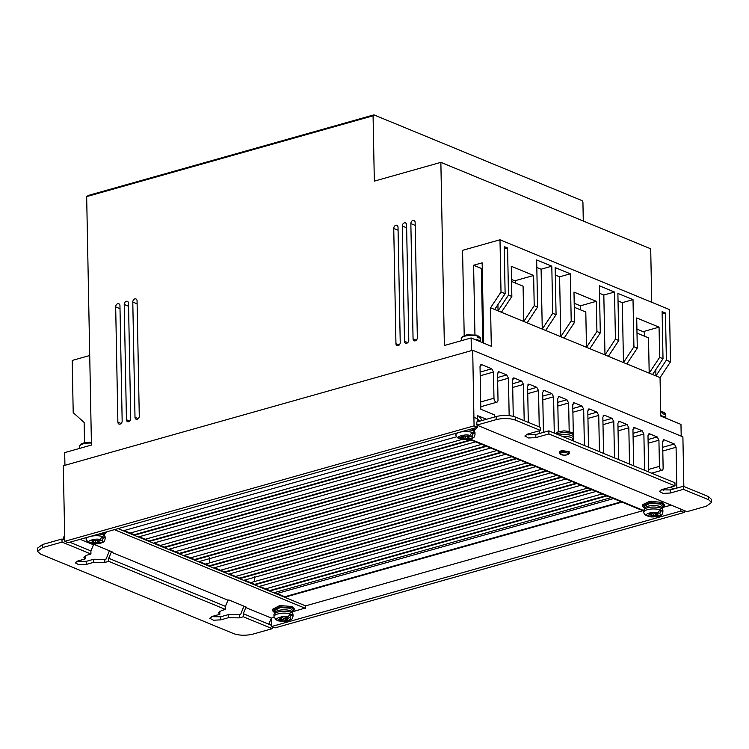 <?xml version="1.0" encoding="UTF-8"?>
<svg xmlns="http://www.w3.org/2000/svg" width="749" height="749" viewBox="0 0 749 749"><rect width="100%" height="100%" fill="white"/><g stroke="black" fill="none" stroke-linecap="round" stroke-linejoin="round"><path stroke-width="1.12" d="M572.994 439.691L572.985 439.27A8.848 2.977 178.9 0 0 562.621 436.527M644.926 507.663A8.848 2.912 -0.5 0 1 651.78 505.631A8.848 2.912 -0.5 0 1 660.3 506.633A8.848 2.912 -0.5 0 1 661.751 507.522L662.884 510.106A9.522 3.136 -0.5 0 0 660.843 508.187A9.522 3.136 -0.5 0 0 650.235 507.242A9.522 3.136 -0.5 0 0 643.831 510.266L644.926 507.663M471.505 428.915A8.848 2.912 -0.5 0 1 472.404 429.233A8.848 2.912 -0.5 0 1 473.855 430.123L474.988 432.707A9.522 3.136 -0.5 0 0 472.956 430.787A9.522 3.136 -0.5 0 0 468.443 429.786M275.023 612.111A8.848 3.043 -1.7 0 1 281.886 609.883A8.848 3.043 -1.7 0 1 290.369 610.772A8.848 3.043 -1.7 0 1 291.754 611.605L292.99 614.246A9.522 3.277 -1.7 0 0 290.949 612.308A9.522 3.277 -1.7 0 0 280.304 611.521A9.522 3.277 -1.7 0 0 273.947 614.817L275.023 612.111M101.93 533.176A8.848 3.043 -1.7 0 1 102.473 533.372A8.848 3.043 -1.7 0 1 103.858 534.206L105.094 536.846A9.522 3.277 -1.7 0 0 103.062 534.908A9.522 3.277 -1.7 0 0 99.046 533.981M398.075 230.233L393.74 228.445A2.724 2.022 112.4 0 1 395.828 225.28A2.724 2.022 112.4 0 1 396.914 225.327A2.724 2.022 112.4 0 1 398.019 227.237L400.228 342.499A2.724 2.022 -67.6 0 1 399.198 345.027A2.724 2.022 -67.6 0 1 397.054 345.626A2.724 2.022 -67.6 0 1 395.949 343.707L399.189 345.046M415.189 225.402L410.855 223.614A2.724 2.022 112.4 0 1 412.942 220.449A2.724 2.022 112.4 0 1 414.028 220.496A2.724 2.022 112.4 0 1 415.133 222.406L417.343 337.677A2.724 2.022 -67.6 0 1 416.313 340.205A2.724 2.022 -67.6 0 1 414.169 340.795A2.724 2.022 -67.6 0 1 413.064 338.885L416.294 340.215M406.632 227.818L402.297 226.029A2.724 2.022 112.4 0 1 404.385 222.865A2.724 2.022 112.4 0 1 405.471 222.912A2.724 2.022 112.4 0 1 406.576 224.822L408.785 340.093A2.724 2.022 -67.6 0 1 407.756 342.611A2.724 2.022 -67.6 0 1 405.612 343.211A2.724 2.022 -67.6 0 1 404.507 341.301L407.746 342.63M137.123 303.841L132.788 302.062A2.724 2.022 112.4 0 1 134.876 298.898A2.724 2.022 112.4 0 1 135.962 298.935A2.724 2.022 112.4 0 1 137.058 300.855L139.277 416.116A2.724 2.022 -67.6 0 1 138.247 418.644A2.724 2.022 -67.6 0 1 136.103 419.234A2.724 2.022 -67.6 0 1 134.998 417.324L138.228 418.654M128.566 306.257L124.231 304.469A2.724 2.022 112.4 0 1 126.319 301.304A2.724 2.022 112.4 0 1 127.405 301.351A2.724 2.022 112.4 0 1 128.51 303.261L130.719 418.532A2.724 2.022 -67.6 0 1 129.689 421.06A2.724 2.022 -67.6 0 1 127.545 421.65A2.724 2.022 -67.6 0 1 126.441 419.74L129.671 421.069M120.009 308.672L115.674 306.884A2.724 2.022 112.4 0 1 117.762 303.719A2.724 2.022 112.4 0 1 118.848 303.766A2.724 2.022 112.4 0 1 119.952 305.676L122.162 420.947A2.724 2.022 -67.6 0 1 121.132 423.466A2.724 2.022 -67.6 0 1 118.988 424.065A2.724 2.022 -67.6 0 1 117.883 422.155L121.113 423.485M498.45 371.776L499.143 371.832L497.514 373.704L498.01 399.872A3.268 1.882 -105.8 0 1 496.877 402.185A3.268 1.882 -105.8 0 1 496.053 402.119A3.268 1.882 -105.8 0 1 493.975 398.215L493.479 372.038L480.203 375.783M663.567 439.794L664.26 439.85L662.622 441.723L663.127 467.891A2.996 1.732 -105.8 0 1 662.097 470.222A2.996 1.732 -105.8 0 1 661.339 470.157A2.996 1.732 -105.8 0 1 659.429 466.374L658.933 440.197L648.147 443.239M648.643 469.417L659.429 466.374M644.496 508.084L642.436 506.015L649.748 502.56L661.882 503.637L664.204 505.828L662.182 507.934M664.204 505.828L664.194 504.545L661.873 502.354L649.739 501.268L642.427 504.732L642.436 506.015M476.036 427.632L476.317 428.428L474.295 430.535M274.537 612.729L272.458 610.613L279.733 606.849L291.895 607.748L294.217 609.967L292.269 612.195M294.217 609.967L294.179 608.684L291.857 606.465L279.695 605.567L272.421 609.34L272.458 610.613M106.171 531.977L104.383 534.795M559.615 451.853L561.441 450.514L569.146 451.638L569.165 452.92A4.766 1.601 -1.1 0 0 566.469 451.525A4.766 1.601 -1.1 0 0 561.46 451.797A4.766 1.601 -1.1 0 0 559.643 453.098L559.615 451.825M644.477 506.043L650.329 503.197L660.272 504.068L662.163 505.884M474.295 430.628L474.229 428.147M274.499 610.613L280.313 607.505L290.294 608.225L292.185 610.07M104.354 534.758L104.28 532.511M653.156 513.833L653.165 515.284L655.693 516.323L657.828 515.752L655.309 514.713L659.476 513.599L661.629 510.453L660.861 510.088L659.944 509.76L657.8 512.906L653.624 514.02L651.106 512.981L648.962 513.552L651.49 514.591L651.518 513.149M465.26 436.433L465.279 437.884L467.797 438.923L469.941 438.352L467.413 437.313L471.589 436.199L473.733 433.053L472.975 432.688L472.057 432.36L469.904 435.506L465.738 436.62L463.21 435.581L461.075 436.152L463.594 437.191L463.584 435.74M289.882 615.126L291.773 614.564L290.088 613.871L288 617.064L283.834 618.309L281.306 617.27L279.171 617.906L281.69 618.946L277.523 620.181C273.029 618.59 284.227 615.257 288 617.064M101.995 537.726L103.877 537.164L102.201 536.471L100.104 539.664L95.938 540.909L93.419 539.87L91.275 540.506L93.803 541.546L89.637 542.782C85.143 541.19 96.34 537.857 100.104 539.664M393.74 228.445L395.949 343.707M410.855 223.614L413.064 338.885M64.938 465.298L64.686 452.611L91.444 445.065L86.669 196.603L373.077 115.805L374.331 181.127L440.861 162.355L444.372 345.504L471.13 337.958L471.374 350.644M402.297 226.029L404.507 341.301M132.788 302.062L134.998 417.324M124.231 304.469L126.441 419.74M115.674 306.884L117.883 422.155M84.515 442.659L84.131 422.455L73.205 412.671L72.204 360.447L89.721 355.513M472.703 350.27L63.272 465.775L64.807 541.312L474.07 425.863L472.703 350.27L682.891 436.854L683.837 486.457M471.13 337.958L491.307 346.272L490.567 307.792L660.056 377.618L660.796 416.088L680.972 424.402L681.197 436.161M440.861 162.355L650.703 248.799L651.733 302.278M660.056 377.618L670.495 361.814L669.494 309.59L499.995 239.774L462.564 250.335L464.202 335.608M373.077 115.805L373.891 114.869L582.057 200.62L582.928 202.249L583.284 221.03M86.669 196.603L88.56 195.367L373.891 114.869M480.961 364.576L481.654 364.632L480.025 366.504L480.839 409.272L494.293 414.815L494.34 417.053M480.128 372.066L491.747 368.789L481.654 364.632L480.409 364.988M491.747 368.789L493.479 372.038M497.579 377.524L506.708 374.949L499.143 371.832L497.898 372.187M506.708 374.949L508.44 378.208L497.654 381.25M509.161 415.62L508.44 378.208M513.505 377.973L514.189 378.03L512.559 379.902L513.262 416.35M512.634 383.722L521.753 381.147L514.189 378.03L512.943 378.385M521.753 381.147L523.485 384.406L512.7 387.448M524.188 420.695L523.485 384.406M528.522 433.84L528.41 434.879M528.551 384.171L529.243 384.237L527.605 386.1L528.307 422.389M527.68 389.929L536.808 387.355L529.243 384.237L527.989 384.583M536.808 387.355L538.54 390.603L527.755 393.646M539.364 433.521L539.308 430.797M539.233 426.893L538.54 390.603M543.596 390.379L544.289 390.435L542.66 392.298L543.428 432.379M542.735 396.127L551.854 393.553L544.289 390.435L543.044 390.781M551.854 393.553L553.586 396.801L542.8 399.844M554.279 433.091L553.586 396.801M558.651 396.577L559.334 396.633L557.705 398.505L558.342 431.752M557.78 402.325L566.909 399.751L559.334 396.633L558.089 396.989M566.909 399.751L568.631 402.999L557.855 406.042M569.184 431.396L568.631 402.999M573.697 402.775L574.389 402.831L572.751 404.703L573.322 434.373M573.406 438.858L573.434 439.897M572.826 408.523L581.954 405.949L574.389 402.831L573.135 403.187M581.954 405.949L583.686 409.207L572.901 412.25M584.379 445.486L583.686 409.207M588.742 408.973L589.435 409.029L587.806 410.901L588.499 447.19M587.881 414.721L597 412.147L589.435 409.029L588.19 409.385M597 412.147L598.732 415.405L587.946 418.448M599.434 451.684L598.732 415.405M603.797 415.171L604.49 415.227L602.851 417.099L603.554 453.388M602.926 420.919L612.055 418.345L604.49 415.227L603.235 415.583M612.055 418.345L613.787 421.603L603.001 424.646M614.48 457.892L613.787 421.603M618.843 421.369L619.535 421.434L617.906 423.297L618.599 459.586M617.972 427.117L627.1 424.543L619.535 421.434L618.29 421.781M627.1 424.543L628.832 427.801L618.047 430.844M629.525 464.09L628.832 427.801M633.897 427.567L634.581 427.632L632.952 429.495L633.645 465.784M633.027 433.325L642.146 430.75L634.581 427.632L633.336 427.979M642.146 430.75L643.878 433.999L633.092 437.042M644.58 470.288L643.878 433.999M648.943 433.774L649.636 433.83L647.997 435.693L648.7 471.982M648.072 439.523L657.201 436.948L649.636 433.83L648.381 434.177M657.201 436.948L658.933 440.197M676.862 488.095L676.075 447.265L674.343 444.007L664.26 439.85L663.005 440.206M670.13 487.253L674.081 488.882M663.558 490.38L663.53 489.116M479.547 421.219L477.356 418.766L473.995 417.38M477.385 421.837L477.3 415.695L478.658 416.06L482.328 420.442M684.249 512.447L680.888 511.061L271.634 626.51L274.995 627.896L684.249 512.447L684.23 510.509M655.806 369.65L655.927 375.914L666.376 360.119L670.495 361.814M636.996 333.108L648.522 337.855L649.196 373.142L659.644 357.348L663.015 358.734L652.576 374.537M623.486 362.553L633.926 346.75L637.287 348.135L626.847 363.939M604.995 354.932L615.425 339.128L618.786 340.514L608.357 356.318M586.495 347.311L596.925 331.507L600.295 332.893L589.856 348.697M523.776 321.48L534.215 305.676L537.576 307.062L536.668 259.959L551.807 266.195L541.106 269.209L542.257 329.092L552.706 313.297L556.067 314.683L555.168 267.58L570.298 273.816L559.606 276.83L560.758 336.704L571.206 320.909L574.567 322.295L564.128 338.099M556.067 314.683L545.637 330.478M537.576 307.062L527.137 322.866M497.916 304.609L498.038 310.872L508.487 295.078L511.848 296.464L501.418 312.267M490.567 307.792L501.006 291.998L505.126 293.692L494.686 309.496M483.704 343.136L482.159 262.833L473.602 265.24L474.941 334.7M499.995 239.774L501.006 291.998M482.768 342.752L481.345 268.432L482.262 268.17M473.602 265.24L481.345 268.432M130.214 533.063L462.152 439.42M145.259 539.261L481.757 444.335M160.305 545.459L496.812 450.533M175.36 551.657L511.857 456.731M190.405 557.855L526.903 462.938M205.46 564.063L209.486 562.92L209.383 557.799M220.506 570.261L557.003 475.334M235.551 576.458L572.058 481.532M250.606 582.656L254.632 581.524L254.529 576.393M265.652 588.854L602.149 493.928M276.971 593.517L613.478 498.591M211.471 616.68L220.693 616.773L228.202 614.657L240.663 614.414L243.921 606.147M271.634 626.51L271.381 618.075L268.788 624.217L271.597 625.368M477.413 425.31L477.431 427.248L68.178 542.697L64.807 541.312M62.925 539.411L64.62 534.795M477.431 427.248L474.07 425.863M680.888 511.061L680.869 509.123M618.786 340.514L617.888 293.411L633.017 299.647L633.926 346.75M637.287 348.135L636.706 317.941L659.064 327.154L659.644 357.348M663.015 358.734L662.107 311.631L665.468 313.016L666.376 360.119M505.126 293.692L504.217 246.59L507.579 247.975L508.487 295.078M511.848 296.464L511.267 266.269L533.634 275.482L534.215 305.676M551.807 266.195L552.706 313.297M570.298 273.816L571.206 320.909M574.567 322.295L573.987 292.101L596.354 301.313L596.925 331.507M600.295 332.893L599.387 285.8L614.517 292.026L615.425 339.128M662.153 313.953L665.468 313.016M643.11 331.657L659.064 327.154M623.468 362.544L622.325 302.671L633.017 299.647M622.325 302.671L618.028 300.901M604.977 354.923L603.825 295.05L614.517 292.026M603.825 295.05L599.528 293.28M586.476 347.302L585.802 312.015L574.277 307.268M580.25 305.864L596.354 301.313M559.606 276.83L555.309 275.061M541.106 269.209L536.818 267.44M533.634 275.482L514.732 280.809M511.558 281.437L523.083 286.184L523.757 321.471M504.264 248.911L507.579 247.975M541.976 469.136L209.486 562.92M587.853 488.039L254.632 581.524M621.277 501.811L284.779 596.738L274.593 592.543M239.305 614.798L239.371 617.869L243.294 616.764L243.228 613.684L245.822 607.551L246.693 607.289L228.866 599.949L227.996 600.211L111.301 552.135L112.172 551.882L94.355 544.532L93.485 544.795L90.891 550.936L90.947 554.007L87.024 555.112L83.907 557.35L85.33 558.857L77.83 560.973L75.237 562.836L78.991 564.812L86.238 564.437L86.182 561.366L93.681 559.25L104.794 559.381L104.851 562.452L93.737 562.321L86.238 564.437M90.947 554.007L62.027 542.089L42.702 547.547L37.506 551.273L37.45 548.193L42.646 544.467L61.97 539.018L64.779 540.179M76.96 561.263L86.182 561.366M109.401 550.74L106.152 558.997L104.794 559.381M671.207 505.144L663.352 507.242M642.876 510.706L305.555 605.866L305.601 608.422L114.391 529.655M304.871 608.122L293.252 611.577M274.068 617.279L271.381 618.075L245.822 607.551M470.718 439.785L134.296 534.739L124.109 530.545M670.308 489.94L670.374 493.02L663.118 493.385L659.363 491.419L661.966 489.556L675.008 485.876L674.952 482.796L548.848 430.853L535.797 434.532L535.853 437.603L528.607 437.978L524.852 436.002L527.446 434.139L540.497 430.46L540.441 427.389L515.218 416.996C509.47 415.068 503.103 414.927 496.11 416.547L476.785 422.005L476.851 425.076L687.03 511.661L706.354 506.202L711.55 502.485L708.638 499.723L683.416 489.34L683.36 486.26L670.308 489.94L661.086 489.846M535.797 434.532L526.575 434.429M711.55 502.485L711.494 499.405L708.582 496.653L683.36 486.26M485.82 446.011L149.341 540.947L139.155 536.743M500.894 452.218L164.377 547.135L154.191 542.941M515.939 458.416L179.442 553.342L169.255 549.148M530.985 464.614L194.487 559.54L184.291 555.337M546.04 470.812L209.542 565.738L199.318 561.525M561.01 476.982L224.588 571.936L214.383 567.733M576.14 483.217L239.633 578.134L229.447 573.94M591.233 489.434L254.688 584.342L244.502 580.138M606.231 495.613L269.734 590.54L259.547 586.336M284.779 596.738L284.789 597.243L273.862 592.749L611.09 497.608M622.016 502.111L284.789 597.243M268.788 624.217L243.228 613.684M37.506 551.273L40.418 554.026L233.782 633.682C239.54 635.583 245.906 635.732 252.89 634.131L272.215 628.673L243.294 616.764M239.371 617.869L228.258 617.738L220.758 619.854L213.502 620.219L209.748 618.253L212.351 616.39L219.85 614.274L218.427 612.766L221.545 610.529L225.468 609.424L108.774 561.347L104.851 562.452M272.215 628.673L272.177 626.735M228.258 617.738L228.202 614.657M219.794 611.203L219.85 614.274M93.737 562.321L93.681 559.25M85.274 555.786L85.33 558.857M61.97 539.018L62.027 542.089M90.891 550.936L69.788 542.239M643.84 510.584L470.26 439.083M93.485 544.795L90.301 543.484M90.049 543.381L88.616 542.791M88.363 542.688L80.162 539.308M471.458 440.094L134.305 535.254L123.37 530.751L456.59 436.751M501.633 452.518L164.387 547.65L153.461 543.147L490.689 448.014M531.734 464.923L194.497 560.055L183.552 555.543L520.798 460.42M561.75 477.291L224.597 572.451L213.652 567.939L550.889 472.816M591.972 489.734L254.697 584.847L243.762 580.344L580.999 485.212M118.052 528.625L305.555 605.866M606.98 495.913L269.743 591.045L258.817 586.551L596.045 491.419M576.88 483.517L239.643 578.649L228.717 574.146L565.944 479.014M546.779 471.121L209.551 566.253L198.579 561.731L535.853 466.618M516.679 458.725L179.451 553.857L168.516 549.354L505.753 454.222M486.56 446.31L149.351 541.452L138.425 536.949L475.652 441.816M134.296 534.739L134.305 535.254M496.11 416.547L496.175 419.627L476.851 425.076M496.175 419.627C503.169 417.998 509.535 418.148 515.275 420.067L515.218 416.996M540.497 430.46L515.275 420.067M535.853 437.603L548.905 433.924L548.848 430.853M675.008 485.876L548.905 433.924M670.374 493.02L683.416 489.34M575.063 441.648L567.218 438.418M149.351 541.452L149.341 540.947M164.387 547.65L164.377 547.135M179.451 553.857L179.442 553.342M194.487 559.54L194.497 560.055M209.542 565.738L209.551 566.253M224.588 571.936L224.597 572.451M239.633 578.134L239.643 578.649M254.688 584.342L254.697 584.847M269.734 590.54L269.743 591.045M636.922 329.101L644.393 332.182L644.468 336.189M580.325 309.758L580.241 305.761L574.202 303.27M515.527 283.066L515.49 281.128L511.52 279.489M108.774 561.347L108.717 558.277L111.301 552.135M225.468 609.424L225.412 606.344L108.717 558.277M227.996 600.211L225.412 606.344M643.84 511.108L469.445 439.26M455.954 433.708L455.373 433.465M477.497 335.992L479.191 336.797L479.21 338.08L477.534 337.387L477.506 336.104L476.401 335.131M664.485 413.13A9.522 3.211 178.9 0 1 665.758 414.693L664.026 412.222L663.38 412.156L664.485 413.13L664.513 414.412L662.828 413.72L662.799 412.437L661.695 411.463M478.077 335.824L480.455 338.361A9.522 3.211 178.9 0 0 479.191 336.797M555.458 433.577L557.49 432.098L563.866 430.834L569.38 431.452L570.644 433.409L572.33 434.102L571.421 432.304C572.358 432.51 573.088 433.634 573.594 435.665A9.522 3.211 178.9 0 0 572.33 434.102M663.38 412.156L662.799 412.325M570.27 432.117L571.421 432.304M651.49 514.591L646.031 515.555C644.327 514.114 643.606 512.99 643.85 512.166A9.522 3.136 -0.5 0 1 649.608 509.226A9.522 3.136 -0.5 0 1 659.944 509.76M647.183 515.733L648.999 516.398L653.165 515.284M459.287 438.334L461.103 438.998L465.279 437.884M463.594 437.191L458.145 438.156C456.441 436.714 455.71 435.59 455.963 434.766A9.522 3.136 -0.5 0 1 458.772 432.51M278.225 620.893L286.998 621.118C292.372 619.292 292.241 619.535 293.046 616.137A9.522 3.277 -1.7 0 0 291.773 614.564L289.676 617.756L285.509 619.002L288.037 620.041L285.893 620.678L283.375 619.638L278.225 620.893L277.336 620.228M290.088 613.871A9.522 3.277 -1.7 0 0 279.733 613.506A9.522 3.277 -1.7 0 0 274.003 616.699L276.175 620.041L277.523 620.181M89.309 536.733A9.522 3.277 -1.7 0 0 86.116 539.299L88.288 542.641L89.637 542.782M90.339 543.493L99.111 543.718C104.476 541.892 104.354 542.136 105.15 538.737A9.522 3.277 -1.7 0 0 103.877 537.164L101.789 540.357L97.623 541.602L100.141 542.641L98.007 543.278L95.479 542.239L90.339 543.493L89.44 542.828M655.309 514.713L655.253 513.589M655.693 516.323L655.675 514.872M648.063 516.398L656.798 516.763C662.144 515.069 661.938 515.481 662.902 512.007A9.522 3.136 -0.5 0 0 661.629 510.453L659.729 510.958M467.367 436.19L467.413 437.313M467.797 438.923L467.788 437.463M460.176 438.998L468.911 439.363C474.257 437.669 474.042 438.081 475.006 434.607A9.522 3.136 -0.5 0 0 473.733 433.053L471.842 433.559M285.846 619.142L285.893 620.678M283.375 619.638L283.328 618.103M285.472 617.822L285.509 619.002M281.643 617.41L281.69 618.946M93.756 540.01L93.803 541.546M97.96 541.742L98.007 543.278M95.479 542.239L95.432 540.703M97.585 540.422L97.623 541.602M480.484 341.806A9.522 3.211 178.9 0 0 474.211 339.222M665.777 418.139A9.522 3.211 178.9 0 0 660.787 415.723M561.984 452.771C564.793 451.375 571.403 454.1 566.862 454.783C564.044 456.178 557.434 453.454 561.984 452.771M572.554 440.215L573.631 437.556A9.522 3.211 178.9 0 0 568.734 434.851A9.522 3.211 178.9 0 0 559.138 435.085M480.699 401.96L493.975 398.215M477.506 336.104A9.522 3.211 178.9 0 0 465.054 336.123A9.522 3.211 178.9 0 0 461.412 338.726L461.45 340.683M91.406 443.099A9.522 3.211 178.9 0 0 83.242 443.829A9.522 3.211 178.9 0 0 79.6 446.432L79.647 448.389M570.644 433.409A9.522 3.211 178.9 0 0 558.192 433.428A9.522 3.211 178.9 0 0 556.535 434.017M674.343 444.007L662.734 447.284M676.075 447.265L662.799 451.01M220.758 619.854L220.693 616.773M42.702 547.547L42.646 544.467M708.582 496.653L708.638 499.723M662.799 412.437A9.522 3.211 178.9 0 0 660.721 411.969M460.064 432.145A9.522 3.136 -0.5 0 1 472.057 432.36M90.657 536.35A9.522 3.277 -1.7 0 1 102.201 536.471M647.314 515.705C642.82 514.104 654.027 511.108 657.8 512.906M659.476 513.599C663.97 515.209 652.763 518.196 648.999 516.398M471.589 436.199C476.083 437.809 464.876 440.796 461.103 438.998M459.427 438.305C454.933 436.704 466.14 433.708 469.904 435.506M289.676 617.756C294.17 619.357 282.972 622.681 279.208 620.874M101.789 540.357C106.283 541.958 95.086 545.281 91.312 543.474M559.643 453.098C560.374 454.961 562.845 455.523 567.068 454.802C568.875 453.969 569.577 453.342 569.165 452.92M476.317 428.428L476.308 427.557M106.33 532.567L106.311 531.94M662.182 508.028L662.163 505.847M292.241 612.158L292.185 610.023M662.902 512.007L662.884 510.106M475.006 434.607L474.988 432.707M293.046 616.137L292.99 614.246M105.15 538.737L105.094 536.846M480.792 406.726L496.877 402.185M651.611 473.181L662.097 470.222M486.457 419.271L478.658 416.06M480.455 338.361L480.53 341.825M665.758 414.693L665.824 418.157M476.879 335.131L466.87 334.84C462.302 336.413 460.485 337.705 461.412 338.726M79.6 446.432L80.283 444.7L81.753 443.614L84.983 442.565L91.387 442.2M644.496 508.178L644.477 505.996M274.565 612.691L274.499 610.557M660.702 411.107L662.172 411.463M573.594 435.665L573.631 437.556M643.85 512.166L643.831 510.266M455.963 434.766L455.944 433.306M274.003 616.699L273.947 614.817M86.116 539.299L86.06 537.651"/></g></svg>
